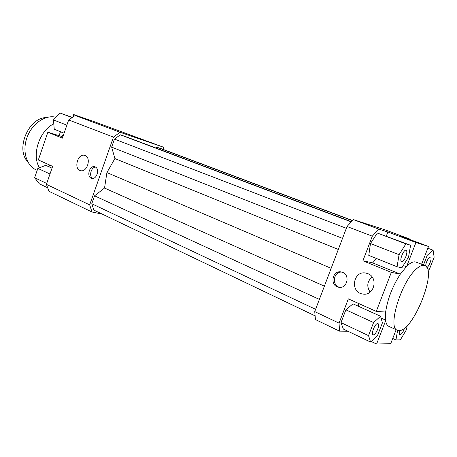 <?xml version="1.0" encoding="UTF-8"?>
<svg xmlns="http://www.w3.org/2000/svg" width="457" height="457" viewBox="0 0 457 457"><rect width="100%" height="100%" fill="white"/><g stroke="black" fill="none" stroke-linecap="round" stroke-linejoin="round"><path stroke-width="0.69" d="M72.794 117.129L73.686 114.547L93.194 121.311L163.286 147.131L163.874 149.679M102.065 214.025L92.028 212.025L89.686 204.885L113.467 137.111L120.054 132.273L163.286 147.131M352.558 220.514L161.687 148.856L156.894 147.228L155.894 148.011M351.45 221.719L125.749 136.649L120.305 134.804L114.473 139.105L111.651 147.131L114.907 158.545L106.915 172.569L104.527 188.05L94.559 195.819L91.777 203.748L93.839 210.089L315.113 315.867M73.686 114.547L88.298 120.014L75.194 115.478L68.664 119.963L113.467 137.111M120.054 132.273L75.194 115.478M372.306 236.189L378.607 229.054L353.392 219.617L347.017 226.506L372.306 236.189L362.904 260.781L372.672 262.866L376.431 258.473M377.333 233.053L410.592 245.266L405.913 243.867L377.333 233.053L370.467 243.547L368.776 255.406L397.07 266.757L401.869 267.802L408.541 257.142L410.592 245.266M378.607 229.054L387.879 232.019L386.314 236.092M347.017 226.506L314.742 311.605L315.439 319.563L339.522 331.154L339.06 323.133L314.742 311.605M339.06 323.133L348.337 298.872L376.271 311.394L391.329 272.378L362.904 260.781M342.664 272.395C350.53 275.291 346.914 289.104 338.774 287.253C329.417 285.968 332.205 269.721 341.385 271.989L342.664 272.395M367.896 273.68C378.87 277.633 373.992 296.513 362.647 294.005C349.491 292.234 353.341 269.881 366.217 273.155L367.896 273.68M340.985 322.608L345.875 309.829L353.021 303.836L380.561 316.25L373.58 322.551L368.531 335.632L340.985 322.608L343.361 329.057L370.581 342.065L377.488 335.609L382.418 322.876L380.561 316.25M347.926 331.239L339.522 331.154M358.682 306.39L358.591 303.471M68.664 119.963L62.386 138.145L47.865 132.222L38.331 159.95L52.635 166.359L46.414 184.365L48.962 191.294L92.028 212.025M63.529 134.832L61.352 136.352L62.798 136.94M47.865 132.222L61.352 136.352M381.058 318.026L385.514 320.043M376.271 311.394L385.634 312.051C387.565 299.078 392.454 286.442 400.309 274.143L406.753 266.197C410.552 262.581 413.659 261.221 416.07 262.107L424.753 265.5C437.972 269.441 413.025 332.011 398.904 330.582L397.362 330.245C387.467 327.949 400.549 283.5 415.573 269.699C419.337 266.037 422.399 264.637 424.753 265.5M353.392 219.617L385.862 230.128L409.403 238.908L409.386 239.331M421.588 264.266L428.512 246.472L401.343 236.326L409.403 238.908M396.15 329.691L390.718 343.658L376.597 344.047L371.204 341.476M372.672 262.866L400.332 274.109M406.279 266.671L403.314 265.494M387.879 232.019L415.927 242.507L406.753 266.197M89.686 204.885L46.414 184.365M404.565 328.063C403.12 332.313 401.566 334.535 399.915 334.713C399.229 334.244 399.241 332.833 399.955 330.48M425.718 266.06C425.524 262.889 429.049 256.246 430.483 257.068C432.431 257.52 429.226 266.694 426.872 267.431M405.913 256.468C404.405 259.976 402.965 261.684 401.583 261.581C398.961 260.884 403.737 249.025 406.136 250.282C407.164 251.042 407.09 253.104 405.913 256.468M397.613 330.354L395.945 339.939L400.349 339.865L406.456 329.697L407.181 325.664M395.945 339.939L392.746 338.448M427.958 270.504L429.506 269.11L434.15 257.205L433.099 250.208L427.261 255.263L423.473 265.003M427.261 255.263L425.37 254.543M433.099 250.208L427.826 248.231M405.913 243.867L399.064 254.698L397.07 266.757M399.064 254.698L370.467 243.547M400.309 274.143L391.329 272.378M415.927 242.507L428.512 246.472M377.722 323.579L378.013 323.647C380.544 324.504 375.38 336.072 373.078 334.69C370.707 333.941 375.203 323.185 377.722 323.579M373.58 322.551L345.875 309.829M368.531 335.632L370.581 342.065M397.362 330.245L388.878 326.378C387.233 325.613 386.142 323.739 385.622 320.757L376.597 344.047M385.622 320.757L385.634 312.051M64.094 133.187L54.246 129.234L53.452 119.923L59.856 112.953L72.366 117.426M59.856 112.953L72.12 117.592M53.452 119.923L66.871 125.155M47.677 187.798L39.376 183.834L34.641 177.744L37.851 168.41L50.002 173.991M34.641 177.744L46.728 183.463M37.851 168.41L45.751 165.343L52.012 168.165M85.111 155.54C91.668 157.825 87.047 172.849 80.483 170.61C73.343 169.021 77.781 152.975 84.699 155.391L85.111 155.54M95.142 166.891C100.14 168.679 96.695 179.984 91.663 178.31C86.173 177.127 89.441 164.954 94.77 166.759L95.142 166.891M341.853 272.109C333.37 271.207 331.405 285.716 339.808 287.356M95.633 167.148C91.103 167.039 88.681 176.276 92.68 178.413M372.107 276.988C367.125 281.386 366.468 286.43 370.13 292.126M338.317 249.448L114.907 158.545M331.159 268.328L106.915 172.569M342.522 238.371L111.651 147.131M346.343 228.294L114.473 139.105M351.273 221.908L120.305 134.804M352.416 220.668L156.894 147.228M315.61 309.32L91.777 203.748M319.374 299.398L94.559 195.819M324.39 286.173L104.527 188.05M27.7 161.704C15.281 149.005 28.614 117.489 46.374 117.563M55.914 117.243C45.551 114.541 32.31 123.379 27.209 136.986C21.999 150.553 26.209 165.423 35.92 169.747L37.188 170.335M50.184 167.342L49.419 164.92M59.062 135.649L60.484 131.736M53.783 123.796C39.256 130.828 31.413 155.186 39.491 167.776M339.374 287.333L338.774 287.253M363.595 294.114L362.647 294.005"/></g></svg>
